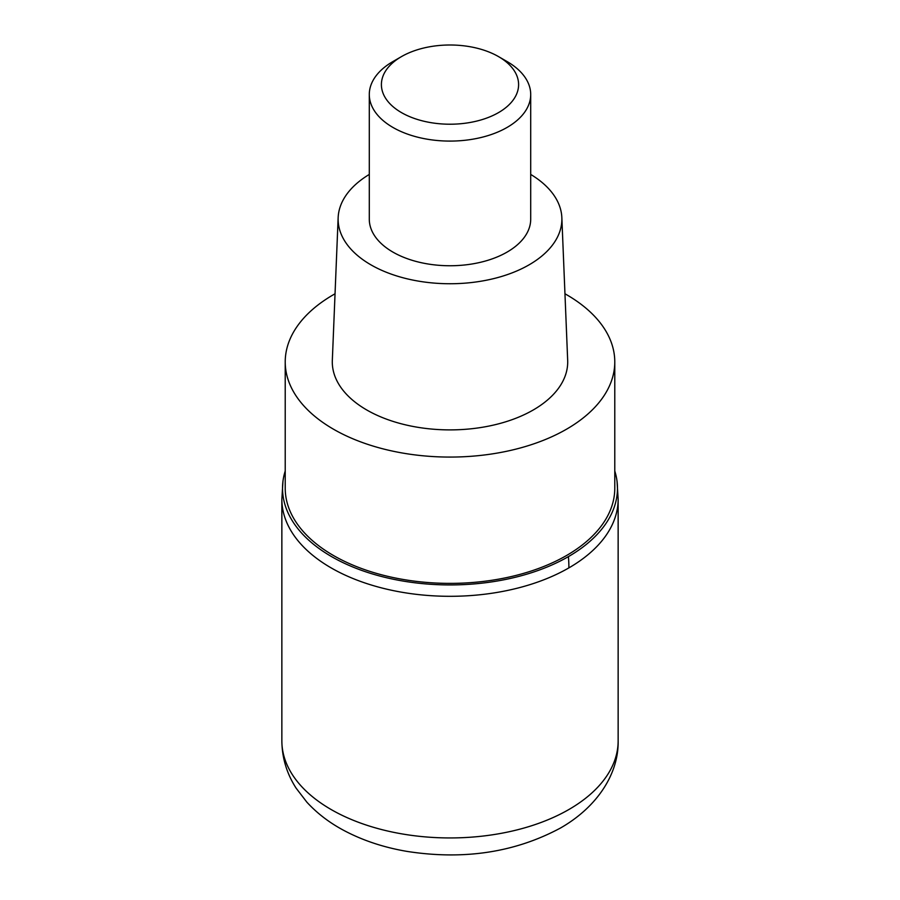 <?xml version="1.0" encoding="UTF-8"?>
<svg xmlns="http://www.w3.org/2000/svg" width="900" height="900" viewBox="0 0 900 900"><rect width="100%" height="100%" fill="white"/><g stroke="black" fill="none" stroke-linecap="round" stroke-linejoin="round"><path stroke-width="1.35" d="M568.901 567.877A168.143 97.076 180 0 1 385.65 588.915A168.143 97.076 180 0 1 281.858 499.23A168.143 97.076 0 0 0 385.65 588.915A168.143 97.076 0 0 0 568.901 567.877A168.143 97.076 -0 0 0 618.143 499.23A168.143 97.076 180 0 1 568.901 567.877A134.516 77.659 60 0 0 568.418 556.616A167.468 96.694 180 0 1 380.452 576.202A167.468 96.694 180 0 1 282.949 481.376A167.468 96.694 180 0 1 285.221 470.993M614.779 470.993A167.468 96.694 180 0 1 617.051 481.376A167.468 96.694 180 0 1 568.418 556.616M285.221 361.935L285.221 488.25A164.779 95.141 0 0 0 386.944 576.146A164.779 95.141 0 0 0 566.516 555.525A164.779 95.141 0 0 0 614.779 488.25L614.779 361.935A164.779 95.141 180 0 1 566.516 429.21A164.779 95.141 180 0 1 386.944 449.831A164.779 95.141 180 0 1 285.221 361.935A164.779 95.141 180 0 1 333.484 294.671A164.779 95.141 180 0 1 335.048 293.771M564.952 293.771A164.779 95.141 180 0 1 614.779 361.935M338.152 217.631L332.325 360.338A117.698 67.95 0 0 0 403.684 424.406A117.698 67.95 0 0 0 533.227 409.995A117.698 67.95 0 0 0 567.675 360.338L561.847 217.631A111.87 64.586 180 0 1 529.11 264.825A111.87 64.586 180 0 1 405.968 278.528A111.87 64.586 180 0 1 338.152 217.631A111.87 64.586 180 0 1 369.293 174.431M530.707 174.431A111.87 64.586 180 0 1 561.847 217.631M369.293 94.489L369.293 219.15A80.707 46.598 0 0 0 419.119 262.204A80.707 46.598 0 0 0 507.071 252.101A80.707 46.598 0 0 0 530.707 219.15L530.707 94.489A80.707 46.598 180 0 1 507.071 127.44A80.707 46.598 180 0 1 419.119 137.543A80.707 46.598 180 0 1 369.293 94.489A80.707 46.598 180 0 1 392.929 61.549L401.49 56.599A68.602 39.611 180 0 1 498.51 56.599A68.602 39.611 180 0 1 498.51 112.612A68.602 39.611 180 0 1 401.49 112.612A68.602 39.611 180 0 1 401.49 56.599L392.929 61.549M498.51 56.599L507.071 61.549A80.707 46.598 180 0 1 530.707 94.489M281.858 740.869A168.143 97.076 0 0 0 385.65 830.554A168.143 97.076 0 0 0 568.901 809.505A168.143 97.076 0 0 0 618.143 740.869C618.784 773.449 597.566 806.794 560.543 827.989C515.092 852.424 463.939 860.231 407.081 851.411C384.176 847.53 363.364 840.679 344.655 830.857C329.906 823.106 317.317 813.544 306.866 802.17L296.089 788.119C286.785 773.64 282.037 757.89 281.858 740.869L281.858 499.23L282.949 481.376M617.051 481.376L618.143 499.23L618.143 740.869"/></g></svg>
